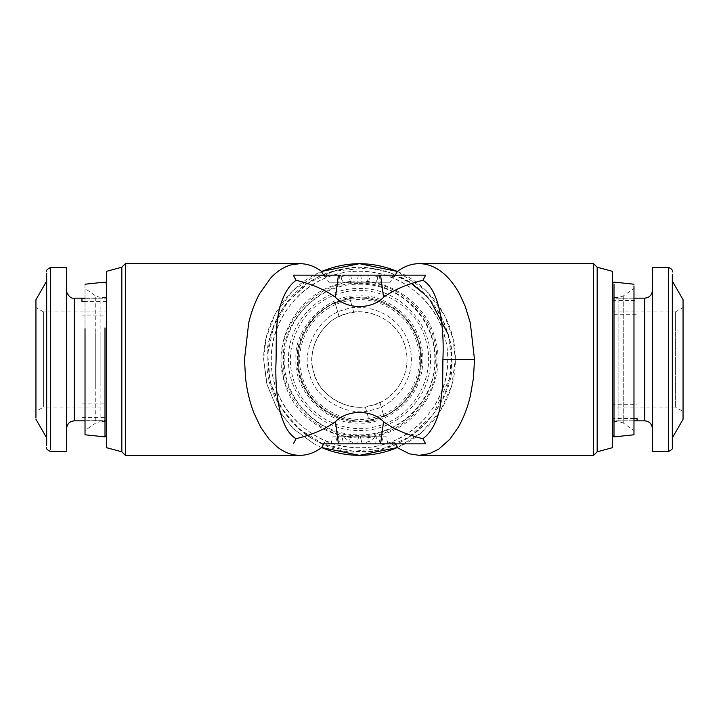 <?xml version="1.0" encoding="UTF-8"?>
<svg xmlns="http://www.w3.org/2000/svg" width="719" height="719" viewBox="0 0 719 719"><rect width="100%" height="100%" fill="white"/><g stroke="black" fill="none" stroke-linecap="round" stroke-linejoin="round"><path stroke-width="0.54" stroke-dasharray="3.6 2.7" d="M394.327 442.032L395.863 443.839L387.945 443.839L394.327 442.032L395.306 443.839M395.863 443.839L425.657 443.839M358.781 443.839C353.164 443.219 347.708 440.666 342.397 436.172L333.059 436.172L331.001 443.839L335.764 443.839L337.22 436.172L360.156 436.172L362.214 443.839L360.156 436.172L341.983 436.172L343.439 443.839L358.781 443.839L335.764 443.839C329.67 443.839 329.67 443.839 335.764 443.839L362.214 443.839L340.258 443.839L338.209 436.172M351.834 443.839L367.166 443.839L351.834 443.839C347.771 443.839 347.771 443.839 351.834 443.839L348.652 443.839L350.71 436.172L353.281 436.172C349.991 436.172 349.991 436.172 353.281 436.172L368.29 436.172L370.348 443.839L367.166 443.839M360.219 443.839C365.836 443.219 371.292 440.666 376.603 436.172L385.941 436.172L387.999 443.839L383.236 443.839L381.78 436.172L358.844 436.172L377.017 436.172L375.561 443.839C379.623 443.839 379.623 443.839 375.561 443.839L356.786 443.839L378.742 443.839L380.791 436.172M331.055 443.839L323.137 443.839L324.673 442.032L331.055 443.839L387.945 443.839M324.673 276.968L323.137 275.161L331.055 275.161L324.673 276.968L323.694 275.161M323.137 275.161L322.184 275.161M365.719 436.172L353.281 436.172M358.844 436.172L356.786 443.839L358.844 436.172M324.673 442.032L323.694 443.839M397.328 271.44C432.074 285.865 455.774 322.184 455.343 359.5C455.774 396.816 432.074 433.126 397.328 447.56L421.559 432.532L440.486 410.747L451.82 385.222L455.343 359.5L453.033 338.622L444.252 314.751L426.106 290.593L397.328 271.44M593.624 455.343L593.624 263.657M425.657 275.161L395.863 275.161L394.327 276.968L387.945 275.161L395.863 275.161M395.306 275.161L394.327 276.968M380.585 275.161L394.74 275.161L380.585 275.161M394.74 275.161L389.779 282.828L366.843 282.828L368.299 275.161L345.282 275.161C341.219 275.161 341.219 275.161 345.282 275.161L378.482 275.161L377.376 279.305L377.448 277.237L373.718 275.161C379.812 275.161 379.812 275.161 373.718 275.161L342.109 275.161L345.282 275.161L341.552 277.237L341.624 279.305L340.518 275.161M338.415 275.161L324.26 275.161L338.415 275.161M377.448 277.237L376.891 275.161L373.718 275.161M351.834 275.161L367.166 275.161C371.229 275.161 371.229 275.161 367.166 275.161L348.652 275.161L350.71 282.828L365.719 282.828C369.009 282.828 369.009 282.828 365.719 282.828L353.281 282.828M367.166 275.161L370.348 275.161L368.29 282.828L365.719 282.828M331.055 275.161L387.945 275.161M125.376 263.657L125.376 455.343M321.672 447.56L314.059 443.884L321.672 447.56M313.978 443.839L293.226 428.731L277.192 408.599L267.117 384.989L263.657 359.5C263.226 322.184 286.926 285.874 321.672 271.44L292.894 290.593L274.748 314.751L265.967 338.622L263.657 359.5L266.65 383.245L276.285 407.044L292.57 428.093L313.978 443.839M597.174 451.784L597.174 267.216M366.843 282.828L343.43 282.828L341.624 279.305M379.398 275.161L380.252 282.828L343.43 282.828M389.779 282.828L380.252 282.828M350.701 275.161L352.157 282.828L375.57 282.828L377.376 279.305M339.602 275.161L338.748 282.828L375.57 282.828M324.26 275.161L329.221 282.828L338.748 282.828M352.157 282.828L329.221 282.828M121.826 267.216L121.826 451.784M612.516 435.399L612.516 433.323M451.784 359.5C455.909 405.157 405.157 455.909 359.5 451.784C313.844 455.909 263.091 405.157 267.216 359.5C265.985 343.457 272.142 325.006 285.677 304.128C301.701 281.74 326.309 269.436 359.5 267.216C392.691 269.436 417.299 281.74 433.323 304.128C446.858 325.006 453.015 343.457 451.784 359.5M106.484 390.516L106.484 435.399M613.999 434.77L613.999 282.109M447.667 359.5C448.89 406.612 406.612 448.89 359.5 447.667C312.388 448.89 270.11 406.612 271.333 359.5C270.11 312.388 312.388 270.11 359.5 271.333C406.612 270.11 448.89 312.388 447.667 359.5M633.978 432.73L633.978 284.212M359.5 283.601C381.699 280.545 434.366 303.319 435.399 359.5C434.366 415.681 381.699 438.455 359.5 435.399C321.95 438.797 280.203 397.05 283.601 359.5C280.203 321.95 321.95 280.203 359.5 283.601M105.001 282.109L105.001 391.127M633.978 428.551L633.978 290.449L633.978 430.501L623.256 422.988L623.256 297.747L623.256 421.253M623.256 297.747L623.256 296.012L633.978 288.499L633.978 290.449M359.5 282.109C382.14 278.999 435.831 302.223 436.891 359.5C435.831 416.777 382.14 440.001 359.5 436.891C321.213 440.352 278.648 397.787 282.109 359.5C278.648 321.213 321.213 278.648 359.5 282.109M85.022 284.212L85.022 390.264M359.5 284.212C399.728 283.169 435.831 319.272 434.788 359.5C435.831 399.728 399.728 435.831 359.5 434.788C319.272 435.831 283.169 399.728 284.212 359.5C283.169 319.272 319.272 283.169 359.5 284.212M85.022 388.512L85.022 294.7L85.022 430.501L95.744 422.988L100.139 421.604L100.139 297.396L95.744 296.012L95.744 422.988M85.022 330.488L85.022 288.499L95.744 296.012M359.5 430.501C397.436 431.472 431.472 397.436 430.501 359.5C431.472 321.564 397.436 287.528 359.5 288.499C321.564 287.528 287.528 321.564 288.499 359.5C287.528 397.436 321.564 431.472 359.5 430.501M612.516 299.095L612.516 419.905L612.516 297.396L618.861 297.396L618.861 419.905L618.861 299.095M623.256 422.988L618.861 421.604L612.516 421.604L612.516 419.905M612.516 407.035L612.516 300.497L612.516 420.813L612.516 407.035L637.052 407.035L637.052 404.725L612.516 404.725L612.516 418.503L612.516 298.187L612.516 404.725M633.978 420.84L612.516 420.84L633.978 420.813M633.978 298.16L612.516 298.187L637.052 298.187L637.052 314.275L612.516 314.275M359.5 297.396C341.336 294.898 298.241 313.538 297.396 359.5C298.241 405.462 341.336 424.102 359.5 421.604C377.664 424.102 420.759 405.462 421.604 359.5C420.759 313.538 377.664 294.898 359.5 297.396C328.772 294.619 294.619 328.772 297.396 359.5C294.619 390.228 328.772 424.381 359.5 421.604C377.664 424.102 420.759 405.462 421.604 359.5C420.759 313.538 377.664 294.898 359.5 297.396M106.484 334.119L106.484 416.184L106.484 297.396L100.139 297.396M106.484 384.881L106.484 421.604L100.139 421.604M612.516 300.497L637.052 300.497M637.052 420.813L637.052 406.496M675.384 406.496L675.384 312.504L675.384 407.035L637.052 407.035M612.516 311.965L637.052 311.965L637.052 314.275M637.052 312.504L637.052 298.187M633.978 418.503L612.516 418.503M637.052 418.503L637.052 404.725M675.384 312.504L675.384 311.965L637.052 311.965M81.948 406.999L81.948 420.669L81.948 403.952L81.948 406.999L106.484 406.999L106.484 301.387L106.484 420.669L106.484 406.999L43.616 407.035L43.616 311.965L106.484 311.965L106.484 417.613L106.484 298.331L106.484 312.001L81.948 312.001L81.948 299.392M85.022 420.84L106.484 420.669L81.948 420.669M85.022 298.16L106.484 298.16L85.022 298.331M683.05 410.873L683.05 308.127L683.05 411.466L675.384 407.035M652.385 427.715L652.385 291.285L652.385 427.715M683.05 308.127L683.05 307.534L675.384 311.965M379.929 402.424C393.626 397.382 413.29 374.177 405.157 346.261C397.086 318.328 368.056 309.233 353.793 312.307L349.91 298.915C368.038 294.143 407.412 304.82 418.413 342.415C429.234 380.063 401.687 410.145 383.811 415.816L379.929 402.424L372.739 405.157C350.746 413.749 318.355 395.917 313.844 372.739C305.251 350.746 323.083 318.355 346.261 313.844C359.078 308.136 394.731 312.648 405.157 346.261C414.333 380.234 386.624 403.116 372.739 405.157L365.207 406.693L369.09 420.085C350.962 424.857 311.588 414.18 300.587 376.585C289.766 338.937 317.313 308.855 335.189 303.184L339.071 316.576C325.374 321.618 305.71 344.823 313.844 372.739C321.914 400.672 350.944 409.767 365.207 406.693L369.09 420.085L376.585 418.413L383.811 415.816L379.929 402.424M106.484 301.387L85.022 301.387M81.948 301.387L81.948 315.048L106.484 315.048M81.948 312.001L81.948 315.048M81.948 417.613L106.484 417.613M81.948 403.952L106.484 403.952M43.616 312.918L43.616 406.082M683.05 418.62L683.05 299.697M652.385 267.495L652.385 450.454M353.793 312.307L346.261 313.844L339.071 316.576L335.189 303.184L342.415 300.587C358.961 293.226 404.959 299.05 418.413 342.415C430.25 386.247 394.506 415.78 376.585 418.413C360.039 425.774 314.041 419.95 300.587 376.585C288.75 332.753 324.494 303.22 342.415 300.587L349.91 298.915L353.793 312.307M35.95 410.423L35.95 308.577L35.95 411.466L43.616 407.035M66.615 427.122L66.615 291.77L66.615 427.122M35.95 308.577L35.95 307.534L43.616 311.965M672.319 436.999L672.319 437.898M672.319 281.102L672.319 282.001M345.03 309.592C359.042 303.355 398.011 308.289 409.408 345.03C419.438 382.166 389.15 407.179 373.97 409.408C349.928 418.8 314.527 399.315 309.592 373.97C300.2 349.928 319.685 314.527 345.03 309.592M35.95 300.893L35.95 419.303M66.615 451.505L66.615 269.328M672.319 446.67L672.319 274.577M672.319 272.33L672.319 271.369M376.154 416.939C345.695 426.628 310.177 407.08 302.061 376.154C292.372 345.695 311.92 310.177 342.846 302.061C373.305 292.372 408.823 311.92 416.939 342.846C426.628 373.305 407.08 408.823 376.154 416.939M447.865 333.877L451.451 356.408L449.528 378.473L433.018 414.818L408.841 437.152L385.123 447.865C370.114 453.5 350.728 452.727 326.983 445.564C301.09 436.442 282.468 416.292 271.135 385.123C264.035 352.732 268.987 325.752 285.982 304.182C302.205 285.425 318.175 274.415 333.877 271.135L308.451 282.953L287.762 301.899L273.732 326.192L267.684 353.577L270.164 381.492L280.94 407.385L299.023 428.839L322.732 443.839L353.577 451.316L385.123 447.865C432.694 435.39 462.775 380.737 447.865 333.877C435.39 286.306 380.737 256.225 333.877 271.135L368.227 267.908L389.392 272.483L411.412 283.538M46.681 436.325L46.681 437.898M46.681 281.102L46.681 282.675M381.34 434.788C421.873 424.165 447.497 377.592 434.788 337.66C424.165 297.127 377.592 271.503 337.66 284.212C297.127 294.835 271.503 341.408 284.212 381.34C294.835 421.873 341.408 447.497 381.34 434.788M423.824 293.712L430.861 301.432M46.681 273.085L46.681 445.915M360.623 275.161L362.079 282.828M358.377 275.161L356.921 282.828M618.861 421.604L618.861 419.905M95.744 385.447L95.744 333.553M359.5 296.012C328.089 293.172 293.172 328.089 296.012 359.5C293.172 390.911 328.089 425.828 359.5 422.988C378.068 425.54 422.125 406.496 422.988 359.5C422.125 312.504 378.068 293.46 359.5 296.012M100.139 334.119L100.139 384.881M644.718 420.139L644.718 298.16M74.282 299.392L74.282 420.84M668.481 450.454L668.481 267.495M340.276 293.226C375.426 282.046 416.418 304.604 425.774 340.276C436.954 375.426 414.396 416.418 378.724 425.774C343.574 436.954 302.582 414.396 293.226 378.724C282.046 343.574 304.604 302.582 340.276 293.226M50.519 269.328L50.519 451.505M384.063 444.18C339.143 458.47 286.773 429.647 274.82 384.063C260.53 339.143 289.353 286.773 334.937 274.82C379.857 260.53 432.227 289.353 444.18 334.937C458.47 379.857 429.647 432.227 384.063 444.18M342.109 275.161L341.552 277.237M623.256 296.012L618.861 297.396"/><path stroke-width="1.08" d="M473.444 378.194L474.504 359.5L470.298 322.822L465.184 306.258L459.702 294.242C454.336 284.311 448.054 276.662 440.837 271.315C433.917 266.237 426.691 263.693 419.177 263.657L593.624 263.657L593.624 455.343L419.177 455.343L429.764 453.563L438.725 449.159L449.914 439.183L458.3 427.266C463.647 417.811 467.647 407.448 470.298 396.178L473.444 378.194M395.306 443.839L398.002 448.045L409.39 453.833L419.177 455.343M323.137 443.839L425.657 443.839L422.934 438.698C430.78 432.874 436.415 422.943 439.821 408.895L442.661 385.546L442.904 359.5C444.522 324.575 438.851 289.281 422.934 280.302L425.657 275.161L368.299 275.161L380.585 275.161L383.56 297.342C393.769 289.829 406.9 284.149 422.934 280.302M422.934 438.698C406.9 434.851 393.769 429.171 383.56 421.658C371.48 409.381 347.466 409.417 335.44 421.658C325.231 429.171 312.1 434.851 296.066 438.698C280.149 429.719 274.478 394.434 276.096 359.5L276.339 333.454C276.473 326.965 277.669 316.081 279.179 310.105C282.693 295.877 288.319 285.946 296.066 280.302C312.1 284.149 325.231 289.829 335.44 297.342C347.457 309.583 371.48 309.619 383.56 297.342M342.109 275.161L380.585 275.161M335.44 297.342L338.415 275.161L293.343 275.161L296.066 280.302M323.694 275.161L320.998 270.955C314.347 266.165 307.301 263.729 299.859 263.657L291.051 264.88C283.663 266.983 276.86 271.387 270.632 278.091L259.739 293.433C254.984 302.142 251.308 311.938 248.702 322.822L244.496 359.5L245.556 378.194C247.003 390.651 249.754 402.164 253.816 412.742L260.7 427.266L269.086 439.183L277.309 447.047C284.481 452.539 291.986 455.307 299.823 455.343C307.157 455.316 314.221 452.88 320.998 448.045L321.672 447.56C333.751 452.709 346.36 455.307 359.5 455.343C372.64 455.307 385.249 452.709 397.328 447.56L359.5 455.343L321.672 447.56L323.694 443.839M322.184 275.161L293.343 275.161M296.066 438.698L293.343 443.839M633.978 284.212L613.999 282.109L612.516 283.601L612.516 271.333L597.174 267.216L597.174 451.784L612.516 447.667L612.516 285.677M593.624 455.343L597.174 451.784M597.174 267.216L593.624 263.657M419.177 263.657C411.592 263.693 404.312 266.282 397.328 271.44L395.306 275.161M345.282 275.161L368.299 275.161M338.415 275.161L340.518 275.161M299.823 263.657L125.376 263.657L121.826 267.216L106.484 271.333L106.484 283.601L105.001 282.109L85.022 284.212M106.484 328.484L106.484 447.667L121.826 451.784L125.376 455.343L299.823 455.343M125.376 455.343L125.376 263.657M612.516 271.333L612.516 447.667M397.328 271.44C372.109 261.132 346.891 261.132 321.672 271.44L359.5 263.657L397.328 271.44M121.826 451.784L121.826 267.216M106.484 447.667L106.484 271.333M613.999 284.23L613.999 436.891L612.516 435.399M633.978 286.27L633.978 434.788L613.999 436.891M106.484 435.399L105.001 436.891L105.001 327.873M105.001 436.891L85.022 434.788L85.022 328.736M637.052 420.813L637.052 420.139L637.052 420.813L633.978 420.813M637.052 420.139L637.052 418.503L633.978 418.503M85.022 301.387L81.948 301.387L81.948 298.331L85.022 298.331M81.948 298.331L81.948 299.392M683.05 300.38L683.05 419.303L672.319 437.898M668.481 268.547L668.481 451.505L652.385 451.505L652.385 268.547M35.95 418.107L35.95 299.697L46.681 281.102M50.519 449.672L50.519 267.495L66.615 267.495L66.615 449.672M672.319 274.577L672.319 446.67M411.412 283.538L423.824 293.712M430.861 301.432L447.865 333.877M46.681 445.915L46.681 273.085M474.504 359.5L442.904 359.5M338.415 443.839L335.44 421.658M383.56 421.658L380.585 443.839M644.718 298.861L644.718 420.84L633.978 420.84M74.282 419.608L74.282 298.16C69.482 299.392 65.69 291.024 66.615 290.494M633.978 298.16L644.718 298.16C649.356 297.693 651.908 295.132 652.385 290.494M644.718 420.84C649.356 421.307 651.908 423.868 652.385 428.506M66.615 428.506C67.092 423.868 69.644 421.307 74.282 420.84L85.022 420.84M85.022 298.16L74.282 298.16M672.319 281.102L683.05 299.697M652.385 267.495L668.481 267.495C671.357 268.609 672.633 269.895 672.319 271.333M668.481 451.505C671.717 449.905 672.993 448.629 672.319 447.667M35.95 419.303L46.681 437.898M46.681 447.667C46.025 448.683 47.301 449.959 50.519 451.505L66.615 451.505M50.519 267.495C47.265 269.176 45.989 270.452 46.681 271.333"/></g></svg>

